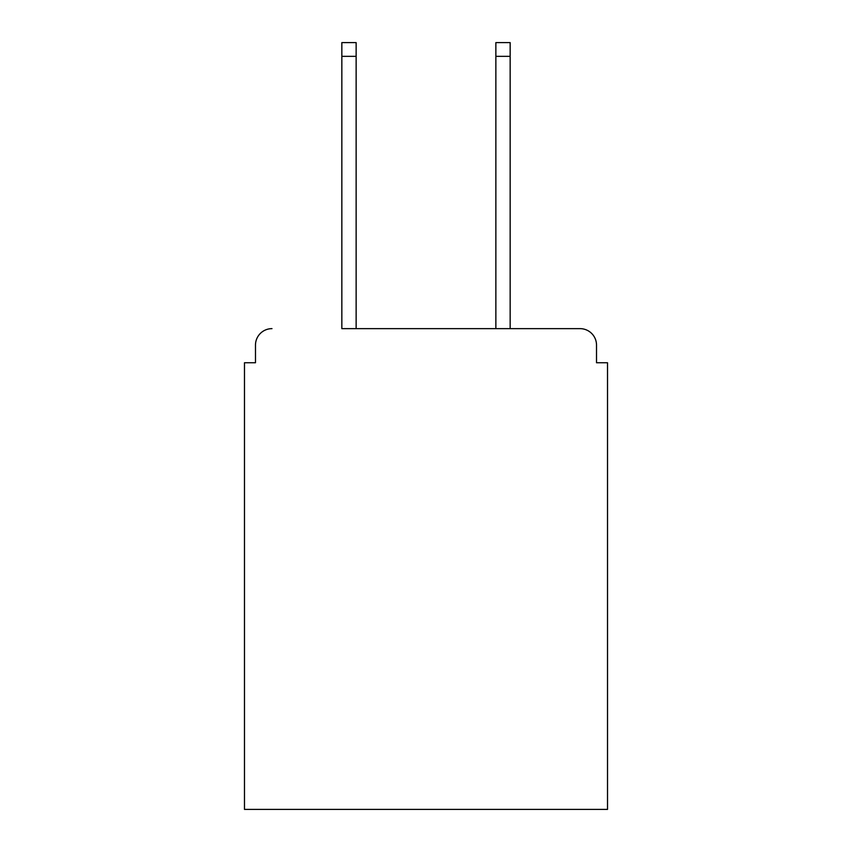 <?xml version="1.0" encoding="UTF-8"?>
<svg xmlns="http://www.w3.org/2000/svg" width="852" height="852" viewBox="0 0 852 852"><rect width="100%" height="100%" fill="white"/><g stroke="black" fill="none" stroke-linecap="round" stroke-linejoin="round"><path stroke-width="1.28" d="M596.517 362.739L596.517 345.135L596.517 362.739L607.519 362.739L607.519 809.4L244.481 809.4L244.481 362.739L255.483 362.739L255.483 345.135L255.483 362.739M341.844 56.349L341.844 42.6L356.136 42.6L356.136 56.349L341.844 56.349L341.844 328.638L580.02 328.638L510.156 328.638L510.156 56.349L495.864 56.349L495.864 42.6L510.156 42.6L510.156 56.349M596.517 345.135A16.497 16.497 0 0 0 580.02 328.638M271.98 328.638A16.497 16.497 0 0 0 255.483 345.135M495.864 56.349L495.864 328.638L356.136 328.638L356.136 56.349"/></g></svg>
